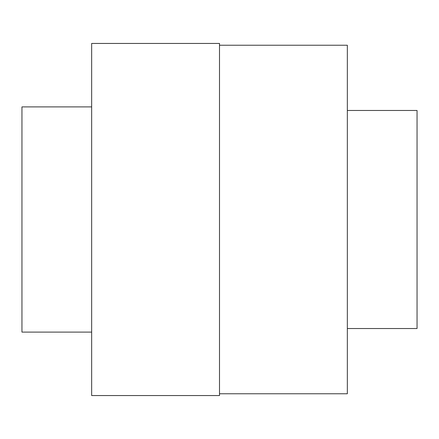 <?xml version="1.0" encoding="UTF-8"?>
<svg xmlns="http://www.w3.org/2000/svg" width="439" height="439" viewBox="0 0 439 439"><rect width="100%" height="100%" fill="white"/><g stroke="black" fill="none" stroke-linecap="round" stroke-linejoin="round"><path stroke-width="0.66" d="M347.342 328.526L417.05 328.526L417.05 110.474L347.342 110.474M219.5 393.767L347.342 393.767L347.342 45.233L219.5 45.233M219.5 395.55L219.5 43.45L91.658 43.45L91.658 395.55L219.5 395.55M91.658 106.897L21.95 106.897L21.95 332.103L91.658 332.103"/></g></svg>
